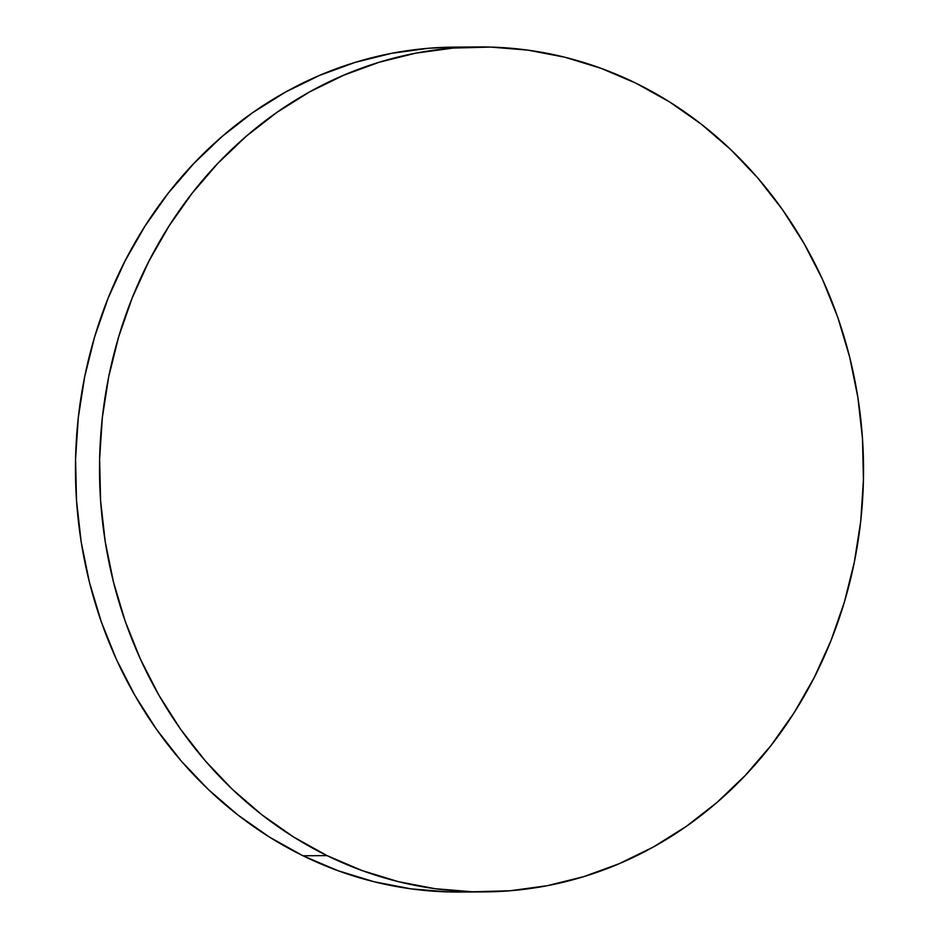<?xml version="1.0" encoding="UTF-8"?>
<svg xmlns="http://www.w3.org/2000/svg" width="939" height="939" viewBox="0 0 939 939"><rect width="100%" height="100%" fill="white"/><g stroke="black" fill="none" stroke-linecap="round" stroke-linejoin="round"><path stroke-width="1.41" d="M455.227 47.103L428.994 48.229L391.786 53.288L355.224 62.361L319.636 75.366L285.374 92.151L252.779 112.574L222.144 136.437L193.786 163.515L167.964 193.54L144.923 226.217L124.899 261.23L108.079 298.262L94.616 336.937L84.651 376.903L78.277 417.749L75.566 459.089L76.517 500.546L81.141 541.686L89.393 582.145L101.189 621.512L116.413 659.424L134.923 695.506L156.543 729.403L181.051 760.813L208.235 789.406L237.813 814.923L269.505 837.119L303.004 855.769A422.48 382.02 89.6 0 0 460.098 892.05L484.148 891.897A422.48 382.02 -90.4 0 1 327.065 855.617L303.004 855.769L337.993 870.699L374.133 881.768L411.082 888.869L448.466 891.921L460.497 892.05M466.871 47.232A422.48 382.02 89.6 0 0 454.852 47.103A422.48 382.02 89.6 0 0 83.43 383.182A422.48 382.02 89.6 0 0 303.004 855.769L327.065 855.617A422.48 382.02 -90.4 0 1 107.492 383.03A422.48 382.02 -90.4 0 1 478.902 46.95A422.48 382.02 -90.4 0 1 635.996 83.231A422.48 382.02 -90.4 0 1 855.57 555.818A422.48 382.02 -90.4 0 1 484.148 891.897M635.996 83.231L601.007 68.301L564.867 57.232L527.918 50.131L490.534 47.079L453.056 48.077L415.848 53.147L379.274 62.22L343.697 75.214L309.436 91.999L276.829 112.434L246.206 136.296L217.836 163.363L192.014 193.387L168.985 226.064L148.961 261.089L132.129 298.109L118.678 336.796L108.713 376.75L102.339 417.597L99.616 458.948L100.579 500.393L105.203 541.545L113.455 581.992L125.251 621.372L140.474 659.272L158.984 695.353L180.593 729.263L205.113 760.66L232.285 789.253L261.864 814.77L293.555 836.966L327.065 855.617L362.055 870.547L398.195 881.615L435.144 888.717L472.528 891.78L510.006 890.771L547.214 885.712L583.776 876.639L619.364 863.634L653.626 846.849L686.221 826.426L716.856 802.563L745.214 775.485L771.036 745.46L794.077 712.783L814.101 677.77L830.921 640.738L844.384 602.063L854.349 562.097L860.723 521.251L863.434 479.911L862.483 438.454L857.859 397.314L849.607 356.855L837.811 317.488L822.587 279.576L804.077 243.494L782.457 209.597L757.949 178.187L730.765 149.594L701.187 124.077L669.495 101.882L635.996 83.231M454.852 47.103L478.902 46.95"/></g></svg>

